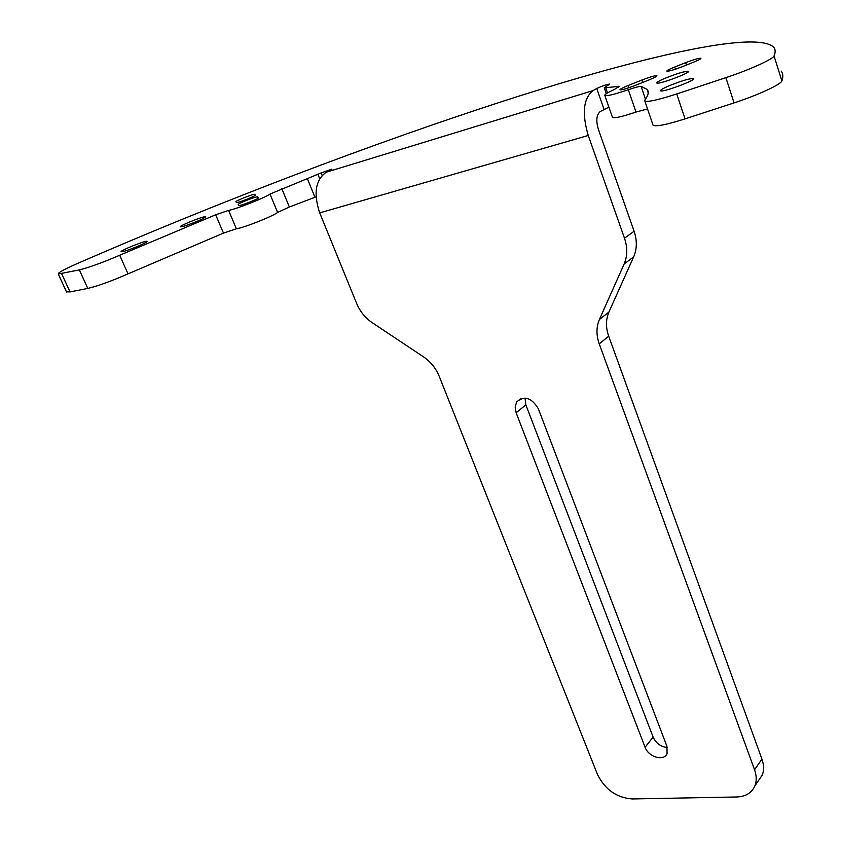 <?xml version="1.0" encoding="UTF-8"?>
<svg xmlns="http://www.w3.org/2000/svg" width="841" height="841" viewBox="0 0 841 841"><rect width="100%" height="100%" fill="white"/><g stroke="black" fill="none" stroke-linecap="round" stroke-linejoin="round"><path stroke-width="1.26" d="M682.093 66.775C673.746 69.95 668.669 71.411 666.86 71.138C666.808 70.518 669.436 69.141 674.755 66.986L685.657 62.644C693.993 59.48 699.092 58.018 700.942 58.271C701.016 58.87 698.408 60.247 693.142 62.381L682.093 66.775M668.038 86.245C681.189 80.873 689.725 78.318 693.636 78.581C696.222 80.21 661.468 93.015 660.595 90.754C660.311 90.071 662.792 88.568 668.038 86.245M663.948 78.739C676.542 73.619 684.679 71.149 688.38 71.348C690.776 72.82 657.557 85.078 656.8 82.996C656.558 82.376 658.934 80.957 663.948 78.739M184.274 226.113L180.3 226.87C178.46 226.029 205.057 215.443 205.73 216.747C203.207 218.975 196.048 222.098 184.274 226.113M124.846 251.081L121.125 251.764C119.212 250.923 146.313 240.032 147.038 241.356C148.552 241.861 132.689 248.82 124.846 251.081M326.266 172.205C315.47 179.932 313.294 193.493 319.717 212.889L588.248 135.475C581.804 113.472 583.36 98.534 592.905 90.649L326.266 172.205L331.89 169.115L321.146 172.91L269.993 194.071L277.625 212.447L289.378 207.002L316.048 196.878M269.993 194.071C264.694 197.898 236.405 209.062 228.584 210.397L215.653 214.791L119.685 255.254C102.676 262.56 89.22 267.449 79.338 269.908L58.26 273.998C57.955 272.778 64.116 269.372 76.741 263.79C218.586 202.04 371.943 143.643 505.935 100.279C637.667 57.966 754.472 30.003 773.604 47.054C775.497 49.272 775.644 52.237 774.046 55.937C773.226 59.112 749.184 69.992 725.878 77.645L676.742 93.95C658.072 99.995 647.423 102.318 644.805 100.931L644.994 99.795C648.506 95.117 649.168 91.606 646.971 89.283L641.126 86.434C639.402 86.287 635.134 87.38 628.322 89.714C614.655 94.371 606.834 96.294 604.847 95.485C604.406 94.623 607.559 92.626 614.308 89.503L619.344 86.339L604.28 87.842L609.588 84.111C606.676 84.405 602.398 85.866 596.763 88.494L592.905 90.649M277.625 212.447C272.431 216.463 244.258 227.627 236.384 228.784L228.584 210.397M66.471 291.795L70.034 291.911L87.79 288.41C97.703 286.087 111.117 281.241 128.032 273.872L223.475 233.104L236.384 228.784M258.429 197.761C259.848 198.402 239.475 206.455 238.991 205.435L238.234 204.542C237.036 203.827 257.052 195.932 257.535 196.931L258.45 197.814M612.385 117.183L612.479 117.446C614.519 118.434 622.351 116.636 635.975 112.063L647.538 108.952M255.464 195.007C256.82 195.627 236.941 203.469 236.489 202.492L235.901 201.819C234.744 201.136 254.318 193.419 254.781 194.376L255.485 195.07M254.781 194.376L255.201 195.385L254.781 194.376M641.893 80.032C650.104 76.909 655.097 75.48 656.895 75.743C656.958 76.373 654.266 77.793 648.821 80.011L634.892 85.54C626.682 88.673 621.709 90.092 619.964 89.819C619.912 89.178 622.645 87.727 628.153 85.498L641.893 80.032L642.713 82.429M319.717 212.889L356.584 303.317C360.011 311.443 365.204 317.887 372.164 322.65L423.601 356.91C430.676 361.756 435.88 368.232 439.223 376.326L597.446 774.34C604.942 789.531 616.548 797.731 632.253 798.95L736.79 796.974C745.715 796.595 751.749 792.895 754.882 785.872L762.219 775.139C764.101 770.335 764.006 764.984 761.935 759.108L608.695 336.211C605.678 327.548 605.751 319.485 608.926 312.032L633.672 256.862C637.036 249.01 637.173 240.473 634.103 231.254L598.393 129.398C595.848 120.715 596.458 114.765 600.211 111.569L608.905 107.154M588.248 135.475L624.495 238.203C627.617 247.496 627.502 256.106 624.138 264L599.391 319.517C596.227 327.012 596.174 335.128 599.234 343.864L754.556 769.757C756.648 775.686 756.763 781.047 754.882 785.872M538.335 408.747L666.955 746.377L667.06 753.62C663.991 761.61 648.39 757.026 645.089 747.239L516.143 412.773L515.144 406.96L516.679 401.935C524.332 395.365 531.554 397.635 538.335 408.747M758.183 781.047L762.219 775.139M525.005 398.024L525.867 404.899L653.131 737.115C656.064 743.328 660.795 746.819 667.344 747.565M652.91 124.741L653.068 125.214C655.77 126.865 666.44 124.752 685.058 118.865L734.067 102.896C757.31 95.411 781.173 84.373 781.888 80.894C783.37 76.857 783.108 73.556 781.121 71.012M674.755 66.986L675.481 69.183M685.657 62.644L686.445 65.041M289.378 207.002L281.819 188.71M215.653 214.791L223.475 233.104M258.071 198.224L257.535 196.931L258.071 198.224M128.032 273.872L119.685 255.254M307.491 178.965L314.965 197.288M645.457 99.164L641.126 86.434M628.322 89.714L635.975 112.063M618.282 86.245L618.629 87.233M628.153 85.498L628.921 87.737M634.103 231.254L624.495 238.203M624.138 264L633.672 256.862M596.763 88.494L604.027 109.341M608.926 312.032L599.391 319.517M599.234 343.864L608.695 336.211M761.935 759.108L754.556 769.757M516.143 412.773L525.867 404.899M645.089 747.239L653.131 737.115M607.517 92.941L605.762 87.863M781.888 80.894L774.046 55.937M725.878 77.645L734.067 102.896M685.058 118.865L676.742 93.95M70.034 291.911L61.666 273.756M79.338 269.908L87.79 288.41M319.675 178.691L317.982 174.507M321.146 172.91L322.135 175.359M604.847 95.485L612.479 117.446M516.679 401.935L520.884 398.571M644.805 100.931L653.068 125.214M646.971 89.283L648.222 92.952M58.26 273.998L66.586 292.048M604.28 87.842L606.308 93.708"/></g></svg>
